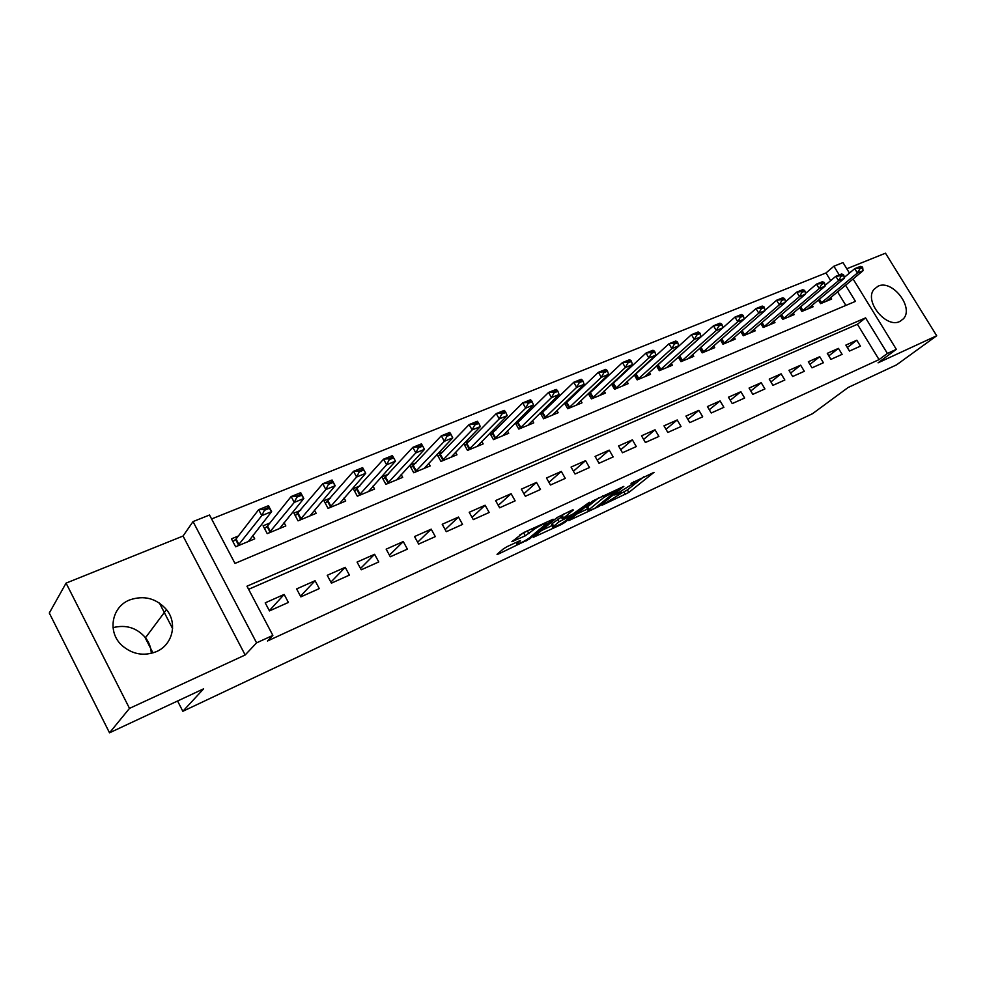 <?xml version="1.0" encoding="UTF-8"?>
<svg xmlns="http://www.w3.org/2000/svg" width="986" height="986" viewBox="0 0 986 986"><rect width="100%" height="100%" fill="white"/><g stroke="black" fill="none" stroke-linecap="round" stroke-linejoin="round"><path stroke-width="1.48" d="M621.772 493.025L602.002 505.251L628.834 492.445L654.038 472.331L631.04 483.362C634.146 481.957 635.317 481.76 634.565 482.758L614.672 495.009L618.222 493.678C621.316 492.273 622.499 492.051 621.772 493.025L627.392 489.919L643.858 476.743M113.02 627.651C125.986 624.397 136.808 627.749 145.497 637.708C149.108 642.404 151.031 647.629 151.289 653.373M156.293 651.672C172.698 644.869 177.739 623.201 166.486 609.607C156.355 598.292 144.116 595.051 129.758 599.907C111.578 606.76 107.03 632.174 122.042 645.547C132.432 654.408 143.845 656.442 156.293 651.672M899.861 321.448L903.41 318.798C914.256 307.496 892.219 279.149 878.095 286.174L874.015 289.329C863.81 300.964 886.143 328.757 899.861 321.448M507.124 546.626L503.476 548.808L497.03 554.317L498.386 554.058L529.581 538.96L553.121 519.252L523.677 532.563L511.894 541.671L525.291 535.805L532.871 530.308C536.532 527.103 548.758 521.138 546.182 523.812L530.221 537.234C526.672 540.328 514.655 546.219 517.132 543.643L520.435 540.784L519.117 541.031L507.124 546.626M109.52 732.808L49.3 613.033L66.074 583.12L129.499 708.379L109.52 732.808L203.634 688.82L182.841 711.288L812.513 413.701L848.133 387.498L896.533 364.869L936.7 335.758L878.07 362.823L896.336 349.34L887.4 353.444L879.044 359.619L267.489 640.999L272.863 635.391L256.582 642.86L193.034 521.582L209.513 515.012L234.988 563.425L855.454 301.371L845.532 285.2M129.499 708.379L245.157 654.987L256.582 642.86M568.811 520.583L599.094 506.385L623.83 486.381L592.746 500.962L568.811 520.583M561.379 524.515L533.389 537.296L556.979 517.588L572.385 509.935L573.347 509.984L563.339 518.279L572.188 514.507L589.394 502.281L564.904 522.407L561.379 524.515L560.96 523.776M936.7 335.758L885.49 253.192L846.801 268.759M238.365 535.99L231.451 538.837L235.642 546.786L254.708 538.861L252.847 535.349M269.93 522.987L263.077 525.809L267.243 533.648L285.817 525.932L284.042 522.592M300.705 510.317L293.902 513.114L298.043 520.855L316.149 513.324L314.435 510.144M330.692 497.979L323.95 500.752L328.067 508.369L345.716 501.036L344.077 498.004M359.939 485.925L353.259 488.686L357.339 496.204L374.557 489.044L372.979 486.147M388.472 474.18L381.841 476.916L385.896 484.323L402.707 477.347L401.179 474.562M416.314 462.717L409.732 465.429L413.763 472.75L430.167 465.922L428.688 463.26M443.478 451.539L437.427 454.028M470.014 440.606L464.628 442.825M495.921 429.945L491.188 431.893M521.237 419.518L517.12 421.219M545.961 409.338L542.436 410.792M570.142 399.392L567.172 400.612M593.769 389.655L591.353 390.653M616.891 380.14L614.981 380.929M639.495 370.835L638.078 371.414M661.618 361.726L660.669 362.108M849.488 351.053L860.433 346.148L856.822 340.232L845.852 345.1L849.488 351.053M830.927 359.372L842.106 354.356L838.47 348.378L827.279 353.345L830.927 359.372M811.996 367.852L823.396 362.737L819.736 356.698L808.323 361.763L811.996 367.852M792.67 376.504L804.317 371.291L800.632 365.177L788.973 370.354L792.67 376.504M772.95 385.341L784.831 380.017L781.122 373.83L769.228 379.117L772.95 385.341M752.811 394.363L764.939 388.928L761.204 382.679L749.064 388.065L752.811 394.363M732.241 403.582L744.64 398.036L740.88 391.701L728.469 397.21L732.241 403.582M711.226 412.998L723.884 407.329L720.1 400.92L707.43 406.552L711.226 412.998M689.769 422.612L702.698 416.819L698.889 410.336L685.936 416.092L689.769 422.612M667.818 432.447L681.043 426.519L677.209 419.962L663.972 425.841L667.818 432.447M645.399 442.492L658.907 436.441L655.049 429.797L641.516 435.8L645.399 442.492M622.462 452.759L636.29 446.572L632.396 439.855L618.567 445.992L622.462 452.759M599.02 463.272L613.144 456.937L609.237 450.134L595.088 456.419L599.02 463.272M575.023 474.019L589.48 467.537L585.548 460.659L571.067 467.081L575.023 474.019M550.471 485.013L565.274 478.395L561.305 471.419L546.49 477.988L550.471 485.013M525.353 496.278L540.501 489.487L536.507 482.425L521.335 489.155L525.353 496.278M499.631 507.802L515.136 500.851L511.118 493.69L495.588 500.58L499.631 507.802M473.28 519.61L489.167 512.486L485.112 505.239L469.213 512.289L473.28 519.61M446.301 531.7L462.57 524.404L458.49 517.058L442.209 524.281L446.301 531.7M418.643 544.087L435.319 536.618L431.215 529.162L414.527 536.569L418.643 544.087M390.296 556.782L407.391 549.128L403.262 541.573L386.155 549.165L390.296 556.782M361.233 569.797L378.76 561.946L374.606 554.292L357.068 562.082L361.233 569.797M331.432 583.157L349.401 575.109L345.223 567.332L327.229 575.319L331.432 583.157M300.853 596.863L319.291 588.593L315.089 580.717L296.626 588.913L300.853 596.863M879.044 359.619L857.413 324.271L248.608 589.308M284.153 594.447L265.209 602.853L269.461 610.913L288.393 602.434L284.153 594.447L269.326 610.667M830.693 280.628L825.997 272.949L211.583 518.956M845.877 305.413L837.545 291.807M830.705 297.464L831.666 299.029L820.598 303.639L818.355 299.966M812.168 305.118L813.142 306.732L801.852 311.428L799.56 307.644M793.249 312.944L794.248 314.583L782.724 319.378L780.37 315.471M773.961 320.918L774.971 322.595L763.213 327.488L760.785 323.457M754.265 329.053L755.301 330.778L743.296 335.77L740.806 331.604M734.151 337.36L735.211 339.122L722.96 344.225L720.396 339.911M713.63 345.827L714.702 347.651L702.192 352.852L699.555 348.391M692.665 354.492L693.762 356.353L680.981 361.665L678.257 357.043M671.244 363.329L672.378 365.251L659.314 370.674L656.503 365.88M649.367 372.363L650.513 374.335L637.178 379.881L634.281 374.902M626.997 381.582L628.181 383.616L614.549 389.285L611.554 384.121M604.147 391.011L605.355 393.106L591.415 398.899L588.309 393.525M580.766 400.649L582.011 402.806L567.751 408.734L564.547 403.138M556.868 410.509L558.138 412.727L543.557 418.791L540.229 412.949M532.403 420.578L533.722 422.883L518.796 429.083L515.333 422.982M507.383 430.882L508.727 433.273L493.456 439.62L489.869 433.236M481.772 441.432L483.165 443.897L467.524 450.405L463.777 443.712M455.544 452.217L456.974 454.78L440.964 461.436L437.069 454.41M144.622 636.636L152.953 652.917M177.566 700.997L182.841 711.288M245.157 654.987L183.051 536.027L66.074 583.12M183.051 536.027L193.034 521.582M825.997 272.949L833.897 266.22L843.005 262.584L849.451 273.085M887.4 353.444L865.572 317.874L246.968 586.202L272.863 635.391M853.075 278.964L896.336 349.34M839.234 274.934L833.897 266.22M857.413 324.271L865.572 317.874M856.822 340.232L847.344 347.54M838.47 348.378L828.807 355.872M819.736 356.698L809.9 364.389M800.632 365.177L790.612 373.065M781.122 373.83L770.916 381.939M761.204 382.679L750.802 390.998M740.88 391.701L730.269 400.267M720.1 400.92L709.304 409.72M698.889 410.336L687.883 419.395M677.209 419.962L665.981 429.292M655.049 429.797L643.611 439.411M632.396 439.855L620.736 449.764M609.237 450.134L597.343 460.363M585.548 460.659L573.421 471.222M561.305 471.419L548.955 482.327M536.507 482.425L523.911 493.715M511.118 493.69L498.275 505.387M485.112 505.239L472.035 517.354M458.49 517.058L445.154 529.63M431.215 529.162L417.633 542.238M403.262 541.573L389.421 555.18M374.606 554.292L360.519 568.466M345.223 567.332L330.877 582.134M315.089 580.717L300.496 596.185M159.399 603.025L172.587 628.587M576.859 513.989L587.508 509.01M595.063 508.098L618.333 489.266L603.629 497.634L588.223 510.267C587.471 511.266 588.704 511.031 591.908 509.565L595.063 508.098M587.089 508.271L587.644 506.829L598.933 497.61M552.283 525.476L541.462 530.53M563.881 513.891L562.291 515.727M553.725 526.216L553.06 526.844C550.706 529.297 562.217 523.615 565.816 520.546L571.547 515.814L570.339 516.035L559.148 521.73L553.725 526.216L552.234 523.566L551.864 524.737M552.234 523.566L562.291 516.43M519.782 534.942L527.621 530.727M826.268 301.272L863.021 270.731L857.426 273.011L820.525 303.515M859.903 268.808L862.701 267.674L862.257 266.947L859.459 268.081L859.903 268.808L857.426 273.011L854.751 268.66L844.127 277.534M859.459 268.081L854.751 268.66L860.359 266.393L862.257 266.947M863.021 270.731L862.701 267.674M807.719 308.988L844.226 278.385L838.519 280.714L801.778 311.317M840.996 276.474L843.856 275.316L843.412 274.589L840.54 275.747L840.996 276.474L838.519 280.714L835.82 276.314L824.937 285.472M840.54 275.747L835.82 276.314L841.539 273.997L843.412 274.589M844.226 278.385L843.856 275.316M788.788 316.851L825.035 286.199L819.206 288.578L782.674 319.279M821.695 284.313L824.616 283.118L824.16 282.378L821.239 283.561L821.695 284.313L819.206 288.578L816.482 284.128L805.352 293.594M821.239 283.561L816.482 284.128L822.324 281.774L824.16 282.378M825.035 286.199L824.616 283.118M769.474 324.887L805.439 294.185L799.486 296.613L763.164 327.401M801.988 292.3L804.97 291.092L804.514 290.34L801.532 291.548L801.988 292.3L799.486 296.613L796.75 292.115L785.349 301.889M801.532 291.548L796.75 292.115L802.715 289.699L804.514 290.34M805.439 294.185L804.97 291.092M749.767 333.083L785.435 302.332L779.347 304.81L743.259 335.696M781.849 300.471L784.893 299.226L784.437 298.475L781.393 299.707L781.849 300.471L779.347 304.81L776.598 300.262L764.939 310.356M781.393 299.707L776.598 300.262L782.687 297.797L784.437 298.475M785.435 302.332L784.893 299.226M729.64 341.439L764.988 310.664L758.776 313.191L722.923 344.163M761.291 308.803L764.397 307.546L763.94 306.782L760.822 308.039L761.291 308.803L758.776 313.191L756.003 308.593L744.073 319.02M760.822 308.039L756.003 308.593L762.227 306.067L763.94 306.782M764.988 310.664L764.397 307.546M709.107 349.981L744.11 319.168L737.75 321.756L702.168 352.815M740.264 317.332L743.456 316.038L742.988 315.261L739.808 316.555L740.264 317.332L737.75 321.756L734.964 317.098L700.553 347.516M739.808 316.555L734.964 317.098L741.324 314.522L742.988 315.261M744.11 319.168L743.456 316.038M688.129 358.694L722.763 327.857L716.267 330.507L680.969 361.652M718.794 326.046L722.048 324.727L721.579 323.938L718.326 325.257L718.794 326.046L716.267 330.507L713.457 325.787L678.282 357.08M718.326 325.257L713.457 325.787L719.953 323.161L721.579 323.938M722.763 327.857L722.048 324.727M666.696 367.605L700.935 336.756L694.304 339.455L659.314 370.674M696.831 334.944L700.159 333.601L699.69 332.8L696.362 334.143L696.831 334.944L694.304 339.455L691.469 334.685L656.602 366.052M696.362 334.143L691.469 334.685L698.113 331.986L699.69 332.8M700.935 336.756L700.159 333.601M644.807 376.701L678.627 345.839L671.836 348.6L637.252 379.844M674.375 344.052L677.776 342.672L677.308 341.871L673.906 343.251L674.375 344.052L671.836 348.6L668.989 343.769L634.454 375.21M673.906 343.251L668.989 343.769L675.792 341.02L677.308 341.871M678.627 345.839L677.776 342.672M622.437 386.007L655.813 355.133L648.862 357.955L614.722 389.211M651.413 353.37L654.889 351.953L654.408 351.139L650.933 352.544L651.413 353.37L648.862 357.955L646.003 353.062L611.825 384.589M650.933 352.544L646.003 353.062L652.954 350.252L654.408 351.139M655.813 355.133L654.889 351.953M599.562 395.509L632.47 364.635L625.37 367.531L591.674 398.788M627.909 362.897L631.471 361.455L630.991 360.63L627.429 362.072L627.909 362.897L625.37 367.531L622.474 362.577L588.679 394.166M627.429 362.072L622.474 362.577L629.586 359.705L630.991 360.63M632.47 364.635L631.471 361.455M576.181 405.234L608.584 374.36L601.312 377.33L568.121 408.586M603.863 372.646L607.512 371.167L607.031 370.329L603.383 371.808L603.863 372.646L601.312 377.33L598.403 372.314L565.015 403.964M603.383 371.808L598.403 372.314L605.687 369.368L607.031 370.329M608.584 374.36L607.512 371.167M552.271 415.168L584.143 384.318L576.699 387.35L544.025 418.594M579.25 382.63L582.985 381.114L582.492 380.276L578.77 381.779L579.25 382.63L576.699 387.35L573.766 382.272L540.821 413.997M578.77 381.779L573.766 382.272L581.222 379.253L582.492 380.276M584.143 384.318L582.985 381.114M527.818 425.336L559.111 394.511L551.494 397.617L519.375 428.848M554.046 392.847L557.866 391.306L557.373 390.444L553.553 391.997L554.046 392.847L551.494 397.617L548.536 392.465L516.06 424.251M553.553 391.997L548.536 392.465L556.178 389.384L557.373 390.444M559.111 394.511L557.866 391.306M502.798 435.738L533.488 404.95L525.674 408.142L494.159 439.325M528.237 403.323L532.144 401.733L531.651 400.871L527.744 402.448L528.237 403.323L525.674 408.142L522.703 402.917L490.72 434.752M527.744 402.448L522.703 402.917L530.517 399.761L531.651 400.871M533.488 404.95L532.144 401.733M477.187 446.387L507.223 415.648L499.224 418.914L468.338 450.06M501.788 414.046L505.806 412.419L505.3 411.544L501.295 413.159L501.788 414.046L499.224 418.914L496.241 413.615L464.788 445.499M501.295 413.159L496.241 413.615L504.24 410.386L505.3 411.544M507.223 415.648L505.806 412.419M450.959 457.282L480.318 426.605L472.121 429.945L441.901 461.054M474.685 425.04L478.802 423.376L478.296 422.476L474.192 424.14L474.685 425.04L472.121 429.945L469.114 424.584L438.228 456.506M474.192 424.14L469.114 424.584L477.323 421.269L478.296 422.476M480.318 426.605L478.802 423.376M424.116 468.449L452.747 437.846L444.341 441.272L414.835 472.294M446.904 436.305L451.12 434.592L450.614 433.692L446.399 435.393L446.904 436.305L444.341 441.272L441.309 435.824L411.026 467.783M446.399 435.393L441.309 435.824L449.727 432.423L450.614 433.692M452.747 437.846L451.12 434.592M396.606 479.874L424.473 449.357L415.845 452.87L387.104 483.83M418.421 447.854L422.735 446.103L422.23 445.191L417.904 446.941L418.421 447.854L415.845 452.87L412.801 447.361L383.172 479.344M417.904 446.941L412.801 447.361L421.429 443.873L422.23 445.191M424.473 449.357L422.735 446.103M389.199 459.71L393.624 457.911L393.118 456.986L388.681 458.773L389.199 459.71L386.623 464.776L383.554 459.18L392.403 455.606L395.472 461.165L386.623 464.776L358.694 495.638M388.681 458.773L383.554 459.18L354.615 491.188M368.431 491.595L395.472 461.165L393.624 457.911M393.118 456.986L392.403 455.606M359.212 471.875L363.76 470.026L363.242 469.089L358.694 470.926L359.212 471.875L356.636 476.99L353.543 471.308L362.626 467.635L365.72 473.292L356.636 476.99L329.57 507.741M358.694 470.926L353.543 471.308L325.343 503.328M339.554 503.599L365.72 473.292L363.76 470.026M363.242 469.089L362.626 467.635M328.424 484.36L333.095 482.462L332.578 481.501L327.907 483.399L328.424 484.36L325.861 489.524L322.755 483.769L332.072 479.997L335.178 485.728L325.861 489.524L299.707 520.164M327.907 483.399L322.755 483.769L295.332 515.789M309.937 515.9L335.178 485.728L333.095 482.462M332.578 481.501L332.072 479.997M296.823 497.178L301.617 495.231L301.087 494.257L296.293 496.204L296.823 497.178L294.259 502.392L291.129 496.55L300.705 492.68L303.824 498.497L294.259 502.392L269.067 532.896M296.293 496.204L291.129 496.55L267.514 526.006L264.544 528.57M279.58 528.521L303.824 498.497L301.617 495.231M301.087 494.257L300.705 492.68M264.359 510.341L269.289 508.345L268.759 507.359L263.829 509.355L264.359 510.341L261.808 515.616L258.652 509.688L268.488 505.707L271.631 511.611L261.808 515.616L237.651 545.961M263.829 509.355L258.652 509.688L236.048 538.997L232.955 541.684M248.423 541.474L271.631 511.611L269.289 508.345M268.759 507.359L268.488 505.707M627.392 489.919L628.834 492.445M623.953 491.977L625.395 494.504M598.687 505.682L599.094 506.385M602.643 495.884L603.629 497.634M587.644 506.829L589.123 509.429M562.094 515.37L563.61 518.044M564.436 521.582L564.904 522.407M561.231 516.923L562.735 519.585M557.645 519.08L559.148 521.73M517.095 541.967L517.724 543.089M531.972 528.706L532.871 530.308M527.424 530.899L528.952 533.623M523.776 533.081L525.291 535.805M512.893 540.796L513.25 541.425M529.1 538.097L529.581 538.96M525.587 540.34L526.019 541.092M498.041 553.442L498.386 554.058M818.848 299.547L821.042 303.133M819.403 299.091L821.609 302.702M800.102 307.176L802.357 310.898M800.657 306.72L802.924 310.467M780.974 314.953L783.303 318.811M781.516 314.497L783.87 318.379M761.451 322.89L763.854 326.896M761.993 322.422L764.421 326.465M741.521 330.976L744.011 335.141M742.064 330.507L744.566 334.71M721.173 339.233L723.749 343.559M721.703 338.765L724.303 343.128M700.393 347.651L703.055 352.162M700.935 347.195L703.61 351.719M679.231 356.365L681.93 360.938M679.785 355.921L682.485 360.494M657.637 365.276L660.349 369.91M658.18 364.832L660.891 369.467M635.563 374.384L638.287 379.068M636.106 373.94L638.829 378.624M612.996 383.702L615.745 388.435M613.538 383.246L616.287 387.991M589.936 393.217L592.709 398.011M590.478 392.761L593.239 397.568M566.358 402.941L569.144 407.797M566.888 402.498L569.686 407.354M542.251 412.9L545.048 417.817M542.768 412.444L545.578 417.361M517.576 423.08L520.398 428.06M518.094 422.624L520.928 427.604M492.334 433.495L495.169 438.536M492.852 433.039L495.687 438.092M466.489 444.156L469.348 449.271M467.007 443.712L469.866 448.815M440.039 455.076L442.924 460.252M440.545 454.62L443.429 459.809M412.949 466.255L415.845 471.505M413.442 465.799L416.339 471.049M385.193 477.705L388.114 483.029M385.686 477.261L388.607 482.573M356.759 489.438L359.693 494.836M357.24 488.994L360.173 494.38M327.599 501.467L330.556 506.94M328.079 501.024L331.037 506.496M297.71 513.805L300.681 519.351M298.179 513.361L301.149 518.907M267.058 526.462L270.041 532.083M267.514 526.006L270.509 531.639M235.605 539.441L238.612 545.147M236.048 538.997L239.056 544.703M166.486 609.607L145.497 637.708M903.41 318.798L899.971 321.399M621.02 491.718L621.439 492.458M633.801 481.414L634.232 482.154M586.744 507.679L588.223 510.267M561.835 515.616L563.339 518.279M551.568 524.207L553.06 526.844M516.393 542.3L517.132 543.643M545.418 522.457L545.85 523.233"/></g></svg>

